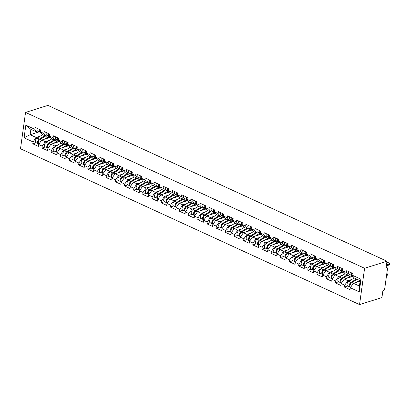 <?xml version="1.0" encoding="UTF-8"?>
<svg xmlns="http://www.w3.org/2000/svg" width="410" height="410" viewBox="0 0 410 410"><rect width="100%" height="100%" fill="white"/><g stroke="black" fill="none" stroke-linecap="round" stroke-linejoin="round"><path stroke-width="0.61" d="M386.133 267.289L387.209 267.781A1.189 0.687 114.7 0 1 387.496 268.617L384.647 289.178A1.189 0.687 114.7 0 1 383.709 290.516L382.878 290.777L381.935 297.568L359.549 304.594L20.5 148.758L25.543 112.432L364.592 268.268L359.549 304.594M360.108 281.188L353.41 283.289L359.432 286.057L359.257 291.864L361.01 279.22L352.046 275.1L352.313 273.214L346.727 270.646L346.465 272.537L348.572 275.351L350.35 274.792M359.257 291.864L350.294 287.743L350.032 289.629L344.451 287.067L347.834 286.001M351.729 279.497L347.823 280.727L344.713 285.175L344.451 287.067M344.713 285.175L341.13 283.53L340.864 285.416L335.283 282.854L338.67 281.788M342.565 275.284L338.66 276.514L335.544 280.963L335.283 282.854M335.544 280.963L331.962 279.318L331.7 281.204L326.119 278.641L329.502 277.575M333.397 271.071L329.491 272.296L326.38 276.75L326.119 278.641M326.38 276.75L322.793 275.105L322.532 276.991L316.95 274.428L320.338 273.362M324.233 266.859L320.323 268.084L317.212 272.537L316.95 274.428M317.212 272.537L313.63 270.887L313.363 272.778L307.782 270.21L311.169 269.15M315.064 262.646L311.159 263.871L308.043 268.324L307.782 270.21M308.043 268.324L304.461 266.674L304.199 268.565L298.618 265.998L302.001 264.937M305.896 258.433L301.991 259.658L298.88 264.112L298.618 265.998M298.88 264.112L295.292 262.462L295.031 264.353L289.45 261.785L292.837 260.724M296.732 254.22L292.827 255.445L289.711 259.899L289.45 261.785M289.711 259.899L286.129 258.249L285.867 260.14L280.281 257.572L283.669 256.511M287.564 250.008L283.659 251.233L280.548 255.686L280.281 257.572M280.548 255.686L276.96 254.036L276.699 255.927L271.118 253.359L274.5 252.299M278.395 245.795L274.49 247.02L271.379 251.468L271.118 253.359M271.379 251.468L267.791 249.823L267.53 251.714L261.949 249.147L265.337 248.086M269.232 241.577L265.326 242.807L262.21 247.256L261.949 249.147M262.21 247.256L258.628 245.61L258.367 247.496L252.78 244.934L256.168 243.868M260.063 237.364L256.158 238.594L253.047 243.043L252.78 244.934M253.047 243.043L249.459 241.398L249.198 243.284L243.617 240.721L247.004 239.655M250.894 233.152L246.989 234.382L243.878 238.83L243.617 240.721M243.878 238.83L240.296 237.185L240.029 239.071L234.448 236.508L237.836 235.442M241.731 228.939L237.826 230.164L234.71 234.617L234.448 236.508M234.71 234.617L231.127 232.972L230.866 234.858L225.285 232.296L228.667 231.23M232.562 224.726L228.657 225.951L225.546 230.405L225.285 232.296M225.546 230.405L221.959 228.754L221.697 230.645L216.116 228.078L219.504 227.017M223.399 220.513L219.488 221.738L216.377 226.192L216.116 228.078M216.377 226.192L212.795 224.542L212.534 226.433L206.947 223.865L210.335 222.804M214.23 216.301L210.325 217.525L207.209 221.979L206.947 223.865M207.209 221.979L203.626 220.329L203.365 222.22L197.784 219.652L201.166 218.591M205.061 212.088L201.156 213.313L198.045 217.766L197.784 219.652M198.045 217.766L194.458 216.116L194.196 218.007L188.615 215.44L192.003 214.379M195.898 207.875L191.993 209.1L188.877 213.554L188.615 215.44M188.877 213.554L185.294 211.903L185.033 213.794L179.447 211.227L182.834 210.166M186.729 203.662L182.824 204.887L179.713 209.336L179.447 211.227M179.713 209.336L176.126 207.691L175.864 209.582L170.283 207.014L173.671 205.953M177.561 199.445L173.655 200.674L170.545 205.123L170.283 207.014M170.545 205.123L166.962 203.478L166.696 205.364L161.115 202.801L164.502 201.735M168.397 195.232L164.492 196.462L161.376 200.91L161.115 202.801M161.376 200.91L157.794 199.265L157.532 201.151L151.951 198.589L155.334 197.523M159.229 191.019L155.323 192.249L152.212 196.697L151.951 198.589M152.212 196.697L148.625 195.052L148.364 196.938L142.782 194.376L146.17 193.31M150.065 186.806L146.155 188.031L143.044 192.485L142.782 194.376M143.044 192.485L139.462 190.84L139.2 192.726L133.614 190.163L137.001 189.097M140.897 182.593L136.991 183.818L133.875 188.272L133.614 190.163M133.875 188.272L130.293 186.627L130.031 188.513L124.45 185.945L127.833 184.884M131.728 178.381L127.823 179.606L124.712 184.059L124.45 185.945M124.712 184.059L121.124 182.409L120.863 184.3L115.282 181.732L118.669 180.672M122.564 174.168L118.659 175.393L115.543 179.846L115.282 181.732M115.543 179.846L111.961 178.196L111.699 180.087L106.113 177.52L109.501 176.459M113.396 169.955L109.49 171.18L106.38 175.634L106.113 177.52M106.38 175.634L102.792 173.983L102.531 175.875L96.95 173.307L100.332 172.246M104.227 165.742L100.322 166.967L97.211 171.421L96.95 173.307M97.211 171.421L93.629 169.771L93.362 171.662L87.781 169.094L91.169 168.033M95.064 161.53L91.158 162.755L88.042 167.203L87.781 169.094M88.042 167.203L84.46 165.558L84.199 167.449L78.617 164.881L82 163.821M85.895 157.312L81.99 158.542L78.879 162.99L78.617 164.881M78.879 162.99L75.291 161.345L75.03 163.236L69.449 160.669L72.837 159.603M76.731 153.099L72.821 154.329L69.71 158.778L69.449 160.669M69.71 158.778L66.128 157.132L65.861 159.018L60.28 156.456L63.668 155.39M67.563 148.886L63.658 150.116L60.542 154.565L60.28 156.456M60.542 154.565L56.959 152.92L56.698 154.806L51.117 152.243L54.499 151.177M58.394 144.674L54.489 145.898L51.378 150.352L51.117 152.243M51.378 150.352L47.791 148.707L47.529 150.593L41.948 148.03L45.336 146.964M49.231 140.461L45.325 141.686L42.209 146.139L41.948 148.03M42.209 146.139L38.627 144.494L38.366 146.38L32.779 143.813L36.167 142.752M40.062 136.248L36.157 137.473L33.046 141.927L32.779 143.813M33.046 141.927L24.082 137.806L25.835 125.163L34.799 129.283L36.9 132.097L38.678 131.538M346.465 272.537L342.883 270.887L343.144 268.996L337.563 266.433L337.302 268.319L333.714 266.674L333.976 264.783L328.395 262.221L328.133 264.107L324.551 262.462L324.812 260.57L319.226 258.008L318.965 259.894L315.382 258.249L315.644 256.358L310.062 253.795L309.801 255.681L306.214 254.036L306.475 252.145L300.894 249.577L300.632 251.468L297.05 249.823L297.311 247.932L291.73 245.364L291.464 247.256L287.882 245.605L288.143 243.719L282.562 241.152L282.3 243.043L278.713 241.393L278.979 239.507L273.393 236.939L273.132 238.83L269.549 237.18L269.811 235.294L264.23 232.726L263.968 234.617L260.381 232.967L260.642 231.081L255.061 228.513L254.8 230.405L251.217 228.754L251.479 226.863L245.892 224.301L245.631 226.187L242.049 224.542L242.31 222.65L236.729 220.088L236.467 221.974L232.88 220.329L233.141 218.438L227.56 215.875L227.299 217.761L223.716 216.116L223.978 214.225L218.397 211.662L218.13 213.548L214.548 211.903L214.809 210.012L209.228 207.445L208.967 209.336L205.379 207.691L205.646 205.799L200.059 203.232L199.798 205.123L196.216 203.473L196.477 201.587L190.896 199.019L190.635 200.91L187.047 199.26L187.308 197.374L181.727 194.806L181.466 196.697L177.878 195.047L178.145 193.161L172.559 190.594L172.297 192.485L168.715 190.834L168.976 188.948L163.395 186.381L163.134 188.272L159.546 186.622L159.808 184.731L154.227 182.168L153.965 184.054L150.383 182.409L150.644 180.518L145.063 177.955L144.797 179.841L141.214 178.196L141.476 176.305L135.894 173.743L135.633 175.629L132.046 173.983L132.307 172.092L126.726 169.53L126.464 171.416L122.882 169.771L123.143 167.88L117.562 165.312L117.296 167.203L113.713 165.558L113.975 163.667L108.394 161.099L108.132 162.99L104.545 161.34L104.811 159.454L99.225 156.886L98.964 158.778L95.381 157.127L95.643 155.241L90.062 152.674L89.8 154.565L86.213 152.915L86.474 151.029L80.893 148.461L80.632 150.352L77.049 148.702L77.311 146.816L71.724 144.248L71.463 146.139L67.881 144.489L68.142 142.598L62.561 140.035L62.299 141.922L58.712 140.276L58.973 138.385L53.392 135.823L53.131 137.709L49.548 136.064L49.81 134.172L44.229 131.61L43.962 133.496L40.38 131.851L40.641 129.96L35.06 127.397L34.799 129.283M352.974 276.335L344.241 279.077L347.823 280.727M348.572 275.351L344.984 273.701L342.883 270.887M344.241 279.077L341.13 283.53M343.805 272.122L335.072 274.864L338.66 276.514M337.302 268.319L339.403 271.133L341.181 270.579M339.403 271.133L335.821 269.488L333.714 266.674M335.072 274.864L331.962 279.318M334.642 267.909L325.909 270.651L329.491 272.296M328.133 264.107L330.24 266.92L332.013 266.367M330.24 266.92L326.652 265.275L324.551 262.462M325.909 270.651L322.793 275.105M325.473 263.697L316.74 266.438L320.323 268.084M318.965 259.894L321.071 262.707L322.849 262.149M321.071 262.707L317.489 261.062L315.382 258.249M316.74 266.438L313.63 270.887M316.305 259.484L307.572 262.226L311.159 263.871M309.801 255.681L311.902 258.495L313.681 257.936M311.902 258.495L308.32 256.85L306.214 254.036M307.572 262.226L304.461 266.674M307.141 255.271L298.408 258.013L301.991 259.658M300.632 251.468L302.739 254.282L304.512 253.723M302.739 254.282L299.151 252.637L297.05 249.823M298.408 258.013L295.292 262.462M297.973 251.058L289.24 253.8L292.827 255.445M291.464 247.256L293.57 250.069L295.349 249.511M293.57 250.069L289.988 248.419L287.882 245.605M289.24 253.8L286.129 258.249M288.804 246.846L280.071 249.582L283.659 251.233M282.3 243.043L284.402 245.856L286.18 245.298M284.402 245.856L280.819 244.206L278.713 241.393M280.071 249.582L276.96 254.036M279.64 242.628L270.907 245.37L274.49 247.02M273.132 238.83L275.238 241.644L277.011 241.085M275.238 241.644L271.651 239.993L269.549 237.18M270.907 245.37L267.791 249.823M270.472 238.415L261.739 241.157L265.326 242.807M263.968 234.617L266.069 237.431L267.848 236.872M266.069 237.431L262.487 235.781L260.381 232.967M261.739 241.157L258.628 245.61M261.303 234.202L252.575 236.944L256.158 238.594M254.8 230.405L256.906 233.218L258.679 232.66M256.906 233.218L253.318 231.568L251.217 228.754M252.575 236.944L249.459 241.398M252.14 229.989L243.407 232.731L246.989 234.382M245.631 226.187L247.737 229L249.516 228.447M247.737 229L244.155 227.355L242.049 224.542M243.407 232.731L240.296 237.185M242.971 225.777L234.238 228.519L237.826 230.164M236.467 221.974L238.569 224.788L240.347 224.234M238.569 224.788L234.986 223.142L232.88 220.329M234.238 228.519L231.127 232.972M233.808 221.564L225.075 224.306L228.657 225.951M227.299 217.761L229.405 220.575L231.178 220.016M229.405 220.575L225.818 218.93L223.716 216.116M225.075 224.306L221.959 228.754M224.639 217.351L215.906 220.093L219.488 221.738M218.13 213.548L220.237 216.362L222.015 215.803M220.237 216.362L216.654 214.717L214.548 211.903M215.906 220.093L212.795 224.542M215.47 213.138L206.737 215.88L210.325 217.525M208.967 209.336L211.068 212.149L212.846 211.591M211.068 212.149L207.486 210.504L205.379 207.691M206.737 215.88L203.626 220.329M206.307 208.926L197.574 211.668L201.156 213.313M199.798 205.123L201.904 207.937L203.678 207.378M201.904 207.937L198.317 206.291L196.216 203.473M197.574 211.668L194.458 216.116M197.138 204.713L188.405 207.45L191.993 209.1M190.635 200.91L192.736 203.724L194.514 203.165M192.736 203.724L189.153 202.074L187.047 199.26M188.405 207.45L185.294 211.903M187.97 200.495L179.242 203.237L182.824 204.887M181.466 196.697L183.572 199.511L185.346 198.952M183.572 199.511L179.985 197.861L177.878 195.047M179.242 203.237L176.126 207.691M178.806 196.282L170.073 199.024L173.655 200.674M172.297 192.485L174.404 195.298L176.182 194.74M174.404 195.298L170.816 193.648L168.715 190.834M170.073 199.024L166.962 203.478M169.637 192.07L160.904 194.811L164.492 196.462M163.134 188.272L165.235 191.086L167.013 190.527M165.235 191.086L161.653 189.435L159.546 186.622M160.904 194.811L157.794 199.265M160.474 187.857L151.741 190.599L155.323 192.249M153.965 184.054L156.072 186.868L157.845 186.314M156.072 186.868L152.484 185.223L150.383 182.409M151.741 190.599L148.625 195.052M151.305 183.644L142.572 186.386L146.155 188.031M144.797 179.841L146.903 182.655L148.681 182.101M146.903 182.655L143.321 181.01L141.214 178.196M142.572 186.386L139.462 190.84M142.137 179.431L133.404 182.173L136.991 183.818M135.633 175.629L137.734 178.442L139.513 177.884M137.734 178.442L134.152 176.797L132.046 173.983M133.404 182.173L130.293 186.627M132.973 175.219L124.24 177.96L127.823 179.606M126.464 171.416L128.571 174.229L130.344 173.671M128.571 174.229L124.983 172.584L122.882 169.771M124.24 177.96L121.124 182.409M123.805 171.006L115.072 173.748L118.659 175.393M117.296 167.203L119.402 170.017L121.181 169.458M119.402 170.017L115.82 168.372L113.713 165.558M115.072 173.748L111.961 178.196M114.636 166.793L105.908 169.535L109.49 171.18M108.132 162.99L110.234 165.804L112.012 165.245M110.234 165.804L106.651 164.159L104.545 161.34M105.908 169.535L102.792 173.983M105.472 162.58L96.739 165.317L100.322 166.967M98.964 158.778L101.07 161.591L102.849 161.033M101.07 161.591L97.483 159.941L95.381 157.127M96.739 165.317L93.629 169.771M96.304 158.362L87.571 161.104L91.158 162.755M89.8 154.565L91.901 157.378L93.68 156.82M91.901 157.378L88.319 155.728L86.213 152.915M87.571 161.104L84.46 165.558M87.14 154.15L78.407 156.892L81.99 158.542M80.632 150.352L82.738 153.166L84.511 152.607M82.738 153.166L79.15 151.515L77.049 148.702M78.407 156.892L75.291 161.345M77.972 149.937L69.239 152.679L72.821 154.329M71.463 146.139L73.569 148.953L75.348 148.394M73.569 148.953L69.987 147.303L67.881 144.489M69.239 152.679L66.128 157.132M68.803 145.724L60.07 148.466L63.658 150.116M62.299 141.922L64.401 144.735L66.179 144.182M64.401 144.735L60.818 143.09L58.712 140.276M60.07 148.466L56.959 152.92M59.64 141.511L50.907 144.253L54.489 145.898M53.131 137.709L55.237 140.522L57.01 139.969M55.237 140.522L51.65 138.877L49.548 136.064M50.907 144.253L47.791 148.707M50.471 137.299L41.738 140.041L45.325 141.686M43.962 133.496L46.069 136.31L47.847 135.751M46.069 136.31L42.486 134.664L40.38 131.851M41.738 140.041L38.627 144.494M39.304 131.825L30.135 134.705L36.157 137.473M36.9 132.097L30.878 129.329L30.135 134.705L24.082 137.806M25.835 125.163L30.878 129.329M25.543 112.432L47.924 105.406L386.973 261.242L364.592 268.268M359.432 286.057L360.175 280.681L354.153 277.913L352.046 275.1M353.41 283.289L350.294 287.743M361.01 279.22L360.175 280.681M386.973 261.242L386.03 268.032L386.866 267.771L386.117 267.428M387.209 267.781A1.189 0.687 114.7 0 0 386.866 267.771M39.468 129.422A2.614 1.512 114.7 0 0 39.883 132.092A2.614 1.512 114.7 0 0 40.262 132.174L40.272 132.174M37.202 128.381A2.614 1.512 114.7 0 0 37.623 131.051L39.883 132.092M39.949 130.652A1.584 0.917 -65.3 0 1 40.016 129.673M40.17 129.744A2.614 1.512 114.7 0 0 40.59 132.42L40.918 132.568M50.133 136.843A2.931 1.691 114.7 0 0 49.718 136.909A2.931 1.691 114.7 0 0 49.277 137.114L47.381 138.267M38.95 144.028A2.614 1.512 -65.3 0 1 38.407 141.875A2.614 1.512 -65.3 0 1 40.006 139.451L45.556 136.074M44.362 139.215L49.108 136.33M49.579 136.96L50.374 137.329M38.658 143.802A2.614 1.512 -65.3 0 1 38.268 143.72A2.614 1.512 -65.3 0 1 37.694 141.573A2.614 1.512 -65.3 0 1 39.298 139.128L44.849 135.751M38.268 143.72L36.008 142.68A2.614 1.512 -65.3 0 1 35.434 140.533A2.614 1.512 -65.3 0 1 37.038 138.088L42.589 134.711M39.411 139.948L39.324 140A1.584 0.917 114.7 0 0 38.335 142.275M48.631 133.634A2.614 1.512 114.7 0 0 49.051 136.304A2.614 1.512 114.7 0 0 49.431 136.386L49.441 136.386M46.371 132.594A2.614 1.512 114.7 0 0 46.786 135.269L49.051 136.304M49.118 134.864A1.584 0.917 -65.3 0 1 49.179 133.885M49.338 133.957A2.614 1.512 114.7 0 0 49.753 136.632L50.087 136.781M57.8 137.847A2.614 1.512 114.7 0 0 58.215 140.517A2.614 1.512 114.7 0 0 58.594 140.604L58.604 140.604M55.534 136.807A2.614 1.512 114.7 0 0 55.955 139.482L58.215 140.517M58.281 139.077A1.584 0.917 -65.3 0 1 58.348 138.098M58.502 138.17A2.614 1.512 114.7 0 0 58.922 140.845L59.25 140.994M66.963 142.06A2.614 1.512 114.7 0 0 67.383 144.735A2.614 1.512 114.7 0 0 67.763 144.817L67.773 144.817M64.703 141.019A2.614 1.512 114.7 0 0 65.118 143.695L67.383 144.735M67.45 143.29A1.584 0.917 -65.3 0 1 67.517 142.311M67.67 142.383A2.614 1.512 114.7 0 0 68.086 145.058L68.419 145.207M76.132 146.273A2.614 1.512 114.7 0 0 76.547 148.948A2.614 1.512 114.7 0 0 76.931 149.03L76.936 149.03M73.872 145.232A2.614 1.512 114.7 0 0 74.287 147.907L76.547 148.948M76.614 147.503A1.584 0.917 -65.3 0 1 76.68 146.524M76.839 146.595A2.614 1.512 114.7 0 0 77.254 149.271L77.587 149.424M85.3 150.485A2.614 1.512 114.7 0 0 85.716 153.161A2.614 1.512 114.7 0 0 86.095 153.243L86.105 153.243M83.035 149.445A2.614 1.512 114.7 0 0 83.456 152.12L85.716 153.161M85.782 151.72A1.584 0.917 -65.3 0 1 85.849 150.736M86.003 150.808A2.614 1.512 114.7 0 0 86.423 153.483L86.751 153.637M59.296 141.055A2.931 1.691 114.7 0 0 58.886 141.127A2.931 1.691 114.7 0 0 58.445 141.332L56.549 142.48M48.113 148.241A2.614 1.512 -65.3 0 1 47.575 146.088A2.614 1.512 -65.3 0 1 49.169 143.664L54.725 140.287M53.531 143.428L58.276 140.543M58.743 141.178L59.542 141.542M47.826 148.015A2.614 1.512 -65.3 0 1 47.437 147.933A2.614 1.512 -65.3 0 1 46.863 145.786A2.614 1.512 -65.3 0 1 48.467 143.341L54.017 139.964M47.437 147.933L45.172 146.893A2.614 1.512 -65.3 0 1 44.598 144.745A2.614 1.512 -65.3 0 1 46.202 142.301L51.757 138.923M48.575 144.161L48.488 144.212A1.584 0.917 114.7 0 0 47.504 146.488M68.465 145.273A2.931 1.691 114.7 0 0 68.055 145.34A2.931 1.691 114.7 0 0 67.609 145.545L65.718 146.693M57.282 152.458A2.614 1.512 -65.3 0 1 56.739 150.301A2.614 1.512 -65.3 0 1 58.338 147.877L63.888 144.504M62.699 147.641L67.44 144.756M67.911 145.391L68.706 145.755M56.99 152.228A2.614 1.512 -65.3 0 1 56.6 152.146A2.614 1.512 -65.3 0 1 56.032 149.998A2.614 1.512 -65.3 0 1 57.631 147.554L63.186 144.176M56.6 152.146L54.34 151.105A2.614 1.512 -65.3 0 1 53.766 148.963A2.614 1.512 -65.3 0 1 55.37 146.513L60.921 143.136M57.743 148.374L57.656 148.425A1.584 0.917 114.7 0 0 56.667 150.706M77.633 149.486A2.931 1.691 114.7 0 0 77.218 149.553A2.931 1.691 114.7 0 0 76.778 149.758L74.881 150.906M66.451 156.671A2.614 1.512 -65.3 0 1 65.907 154.514A2.614 1.512 -65.3 0 1 67.501 152.089L73.057 148.717M71.863 151.854L76.608 148.968M77.08 149.604L77.874 149.968M66.159 156.441A2.614 1.512 -65.3 0 1 65.769 156.359A2.614 1.512 -65.3 0 1 65.195 154.216A2.614 1.512 -65.3 0 1 66.799 151.767L72.35 148.389M65.769 156.359L63.509 155.318A2.614 1.512 -65.3 0 1 62.935 153.176A2.614 1.512 -65.3 0 1 64.534 150.726L70.089 147.349M66.912 152.587L66.825 152.638A1.584 0.917 114.7 0 0 65.836 154.918M86.797 153.699A2.931 1.691 114.7 0 0 86.387 153.765A2.931 1.691 114.7 0 0 85.941 153.97L84.05 155.123M75.614 160.884A2.614 1.512 -65.3 0 1 75.071 158.726A2.614 1.512 -65.3 0 1 76.67 156.307L82.225 152.93M81.031 156.066L85.777 153.186M86.243 153.817L87.043 154.18M75.327 160.653A2.614 1.512 -65.3 0 1 74.938 160.571A2.614 1.512 -65.3 0 1 74.364 158.429A2.614 1.512 -65.3 0 1 75.968 155.979L81.518 152.602M74.938 160.571L72.672 159.531A2.614 1.512 -65.3 0 1 72.099 157.389A2.614 1.512 -65.3 0 1 73.703 154.939L79.258 151.567M76.075 156.799L75.988 156.856A1.584 0.917 114.7 0 0 75.004 159.131M95.966 157.911A2.931 1.691 114.7 0 0 95.556 157.978A2.931 1.691 114.7 0 0 95.11 158.183L93.213 159.336M84.783 165.097A2.614 1.512 -65.3 0 1 84.24 162.939A2.614 1.512 -65.3 0 1 85.839 160.52L91.389 157.143M90.2 160.284L94.941 157.399M95.412 158.029L96.206 158.393M84.491 164.866A2.614 1.512 -65.3 0 1 84.101 164.784A2.614 1.512 -65.3 0 1 83.527 162.642A2.614 1.512 -65.3 0 1 85.131 160.192L90.687 156.82M84.101 164.784L81.841 163.744A2.614 1.512 -65.3 0 1 81.267 161.601A2.614 1.512 -65.3 0 1 82.871 159.152L88.422 155.779M85.244 161.012L85.157 161.068A1.584 0.917 114.7 0 0 84.168 163.344M94.464 154.698A2.614 1.512 114.7 0 0 94.884 157.373A2.614 1.512 114.7 0 0 95.263 157.455L95.274 157.455M92.204 153.658A2.614 1.512 114.7 0 0 92.619 156.333L94.884 157.373M94.951 155.933A1.584 0.917 -65.3 0 1 95.012 154.949M95.171 155.021A2.614 1.512 114.7 0 0 95.586 157.696L95.919 157.85M105.129 162.124A2.931 1.691 114.7 0 0 104.719 162.191A2.931 1.691 114.7 0 0 104.278 162.396L102.382 163.549M93.951 169.309A2.614 1.512 -65.3 0 1 93.408 167.157A2.614 1.512 -65.3 0 1 95.002 164.733L100.558 161.355M99.363 164.497L104.109 161.612M104.581 162.242L105.375 162.606M93.659 169.079A2.614 1.512 -65.3 0 1 93.27 168.997A2.614 1.512 -65.3 0 1 92.696 166.855A2.614 1.512 -65.3 0 1 94.3 164.405L99.85 161.033M93.27 168.997L91.01 167.957A2.614 1.512 -65.3 0 1 90.436 165.814A2.614 1.512 -65.3 0 1 92.035 163.37L97.59 159.992M94.413 165.225L94.326 165.281A1.584 0.917 114.7 0 0 93.337 167.557M103.633 158.911A2.614 1.512 114.7 0 0 104.048 161.586A2.614 1.512 114.7 0 0 104.432 161.668L104.437 161.668M101.367 157.87A2.614 1.512 114.7 0 0 101.788 160.546L104.048 161.586M104.114 160.146A1.584 0.917 -65.3 0 1 104.181 159.167M104.34 159.239A2.614 1.512 114.7 0 0 104.755 161.909L105.083 162.063M114.298 166.337A2.931 1.691 114.7 0 0 113.888 166.404A2.931 1.691 114.7 0 0 113.442 166.609L111.551 167.762M103.115 173.522A2.614 1.512 -65.3 0 1 102.572 171.37A2.614 1.512 -65.3 0 1 104.171 168.946L109.721 165.568M108.532 168.71L113.278 165.825M113.744 166.455L114.544 166.824M102.828 173.292A2.614 1.512 -65.3 0 1 102.438 173.21A2.614 1.512 -65.3 0 1 101.864 171.067A2.614 1.512 -65.3 0 1 103.463 168.623L109.019 165.245M102.438 173.21L100.173 172.169A2.614 1.512 -65.3 0 1 99.599 170.027A2.614 1.512 -65.3 0 1 101.203 167.582L106.754 164.205M103.576 169.438L103.489 169.494A1.584 0.917 114.7 0 0 102.505 171.769M112.801 163.124A2.614 1.512 114.7 0 0 113.216 165.799A2.614 1.512 114.7 0 0 113.596 165.881L113.606 165.881M110.536 162.088A2.614 1.512 114.7 0 0 110.956 164.758L113.216 165.799M113.283 164.359A1.584 0.917 -65.3 0 1 113.35 163.38M113.503 163.452A2.614 1.512 114.7 0 0 113.924 166.122L114.252 166.275M123.466 170.55A2.931 1.691 114.7 0 0 123.051 170.616A2.931 1.691 114.7 0 0 122.61 170.821L120.714 171.974M112.284 177.735A2.614 1.512 -65.3 0 1 111.74 175.583A2.614 1.512 -65.3 0 1 113.339 173.158L118.89 169.781M117.701 172.923L122.441 170.037M122.913 170.668L123.707 171.037M111.992 177.504A2.614 1.512 -65.3 0 1 111.602 177.422A2.614 1.512 -65.3 0 1 111.028 175.28A2.614 1.512 -65.3 0 1 112.632 172.835L118.188 169.458M111.602 177.422L109.342 176.382A2.614 1.512 -65.3 0 1 108.768 174.24A2.614 1.512 -65.3 0 1 110.372 171.795L115.922 168.418M112.745 173.655L112.658 173.707A1.584 0.917 114.7 0 0 111.669 175.982M121.965 167.341A2.614 1.512 114.7 0 0 122.385 170.012A2.614 1.512 114.7 0 0 122.764 170.094L122.774 170.094M119.705 166.301A2.614 1.512 114.7 0 0 120.12 168.971L122.385 170.012M122.452 168.571A1.584 0.917 -65.3 0 1 122.513 167.593M122.672 167.664A2.614 1.512 114.7 0 0 123.087 170.334L123.42 170.488M132.63 174.762A2.931 1.691 114.7 0 0 132.22 174.829A2.931 1.691 114.7 0 0 131.779 175.034L129.883 176.187M121.447 181.948A2.614 1.512 -65.3 0 1 120.909 179.795A2.614 1.512 -65.3 0 1 122.503 177.371L128.058 173.994M126.864 177.135L131.61 174.25M132.076 174.88L132.876 175.249M121.16 181.722A2.614 1.512 -65.3 0 1 120.771 181.635A2.614 1.512 -65.3 0 1 120.197 179.493A2.614 1.512 -65.3 0 1 121.801 177.048L127.351 173.671M120.771 181.635L118.505 180.6A2.614 1.512 -65.3 0 1 117.936 178.452A2.614 1.512 -65.3 0 1 119.535 176.008L125.091 172.63M121.913 177.868L121.821 177.919A1.584 0.917 114.7 0 0 120.837 180.195M131.133 171.554A2.614 1.512 114.7 0 0 131.548 174.224A2.614 1.512 114.7 0 0 131.933 174.306L131.938 174.306M128.868 170.514A2.614 1.512 114.7 0 0 129.288 173.184L131.548 174.224M131.615 172.784A1.584 0.917 -65.3 0 1 131.682 171.805M131.835 171.877A2.614 1.512 114.7 0 0 132.256 174.552L132.584 174.701M141.798 178.975A2.931 1.691 114.7 0 0 141.388 179.042A2.931 1.691 114.7 0 0 140.943 179.247L139.051 180.4M130.616 186.16A2.614 1.512 -65.3 0 1 130.072 184.008A2.614 1.512 -65.3 0 1 131.672 181.584L137.222 178.207M136.033 181.348L140.773 178.463M141.245 179.093L142.039 179.462M130.324 185.935A2.614 1.512 -65.3 0 1 129.939 185.853A2.614 1.512 -65.3 0 1 129.365 183.706A2.614 1.512 -65.3 0 1 130.964 181.261L136.52 177.884M129.939 185.853L127.674 184.813A2.614 1.512 -65.3 0 1 127.1 182.665A2.614 1.512 -65.3 0 1 128.704 180.221L134.254 176.843M131.077 182.081L130.99 182.132A1.584 0.917 114.7 0 0 130.001 184.408M140.297 175.767A2.614 1.512 114.7 0 0 140.717 178.437A2.614 1.512 114.7 0 0 141.096 178.519L141.107 178.519M138.037 174.727A2.614 1.512 114.7 0 0 138.452 177.397L140.717 178.437M140.784 176.997A1.584 0.917 -65.3 0 1 140.85 176.018M141.004 176.09A2.614 1.512 114.7 0 0 141.419 178.765L141.752 178.914M150.967 183.188A2.931 1.691 114.7 0 0 150.552 183.26A2.931 1.691 114.7 0 0 150.111 183.465L148.215 184.613M139.784 190.373A2.614 1.512 -65.3 0 1 139.241 188.221A2.614 1.512 -65.3 0 1 140.84 185.797L146.39 182.419M145.196 185.561L149.942 182.675M150.414 183.311L151.208 183.675M139.492 190.148A2.614 1.512 -65.3 0 1 139.103 190.066A2.614 1.512 -65.3 0 1 138.529 187.918A2.614 1.512 -65.3 0 1 140.133 185.474L145.683 182.096M139.103 190.066L136.843 189.025A2.614 1.512 -65.3 0 1 136.269 186.878A2.614 1.512 -65.3 0 1 137.873 184.433L143.423 181.056M140.246 186.294L140.159 186.345A1.584 0.917 114.7 0 0 139.169 188.62M149.465 179.98A2.614 1.512 114.7 0 0 149.886 182.65A2.614 1.512 114.7 0 0 150.265 182.737L150.27 182.737M147.205 178.939A2.614 1.512 114.7 0 0 147.62 181.615L149.886 182.65M149.947 181.21A1.584 0.917 -65.3 0 1 150.014 180.231M150.173 180.303A2.614 1.512 114.7 0 0 150.588 182.978L150.921 183.126M160.131 187.406A2.931 1.691 114.7 0 0 159.721 187.472A2.931 1.691 114.7 0 0 159.275 187.677L157.384 188.825M148.948 194.591A2.614 1.512 -65.3 0 1 148.405 192.433A2.614 1.512 -65.3 0 1 150.004 190.009L155.559 186.637M154.365 189.774L159.111 186.888M159.577 187.524L160.377 187.888M148.661 194.361A2.614 1.512 -65.3 0 1 148.271 194.278A2.614 1.512 -65.3 0 1 147.697 192.131A2.614 1.512 -65.3 0 1 149.301 189.686L154.852 186.309M148.271 194.278L146.006 193.238A2.614 1.512 -65.3 0 1 145.432 191.096A2.614 1.512 -65.3 0 1 147.036 188.646L152.592 185.269M149.409 190.506L149.322 190.558A1.584 0.917 114.7 0 0 148.338 192.838M158.634 184.192A2.614 1.512 114.7 0 0 159.049 186.868A2.614 1.512 114.7 0 0 159.428 186.95L159.439 186.95M156.369 183.152A2.614 1.512 114.7 0 0 156.789 185.827L159.049 186.868M159.116 185.422A1.584 0.917 -65.3 0 1 159.183 184.444M159.336 184.515A2.614 1.512 114.7 0 0 159.756 187.191L160.084 187.339M169.299 191.619A2.931 1.691 114.7 0 0 168.889 191.685A2.931 1.691 114.7 0 0 168.443 191.89L166.552 193.038M158.116 198.804A2.614 1.512 -65.3 0 1 157.573 196.646A2.614 1.512 -65.3 0 1 159.172 194.222L164.723 190.85M163.534 193.986L168.274 191.101M168.746 191.736L169.54 192.1M157.824 198.573A2.614 1.512 -65.3 0 1 157.435 198.491A2.614 1.512 -65.3 0 1 156.861 196.349A2.614 1.512 -65.3 0 1 158.465 193.899L164.02 190.522M157.435 198.491L155.175 197.451A2.614 1.512 -65.3 0 1 154.601 195.309A2.614 1.512 -65.3 0 1 156.205 192.859L161.755 189.482M158.578 194.719L158.491 194.77A1.584 0.917 114.7 0 0 157.501 197.051M167.798 188.405A2.614 1.512 114.7 0 0 168.218 191.08A2.614 1.512 114.7 0 0 168.597 191.162L168.607 191.162M165.537 187.365A2.614 1.512 114.7 0 0 165.953 190.04L168.218 191.08M168.284 189.635A1.584 0.917 -65.3 0 1 168.346 188.656M168.505 188.728A2.614 1.512 114.7 0 0 168.92 191.403L169.253 191.557M178.468 195.831A2.931 1.691 114.7 0 0 178.053 195.898A2.931 1.691 114.7 0 0 177.612 196.103L175.716 197.256M167.285 203.017A2.614 1.512 -65.3 0 1 166.742 200.859A2.614 1.512 -65.3 0 1 168.336 198.44L173.891 195.063M172.697 198.199L177.443 195.319M177.914 195.949L178.709 196.313M166.993 202.786A2.614 1.512 -65.3 0 1 166.603 202.704A2.614 1.512 -65.3 0 1 166.029 200.562A2.614 1.512 -65.3 0 1 167.634 198.112L173.184 194.735M166.603 202.704L164.343 201.664A2.614 1.512 -65.3 0 1 163.769 199.521A2.614 1.512 -65.3 0 1 165.368 197.072L170.924 193.699M167.746 198.932L167.659 198.988A1.584 0.917 114.7 0 0 166.67 201.264M176.966 192.618A2.614 1.512 114.7 0 0 177.381 195.293A2.614 1.512 114.7 0 0 177.766 195.375L177.771 195.375M174.706 191.578A2.614 1.512 114.7 0 0 175.121 194.253L177.381 195.293M177.448 193.853A1.584 0.917 -65.3 0 1 177.515 192.869M177.673 192.941A2.614 1.512 114.7 0 0 178.089 195.616L178.417 195.77M187.631 200.044A2.931 1.691 114.7 0 0 187.221 200.111A2.931 1.691 114.7 0 0 186.775 200.316L184.884 201.469M176.449 207.229A2.614 1.512 -65.3 0 1 175.905 205.072A2.614 1.512 -65.3 0 1 177.504 202.653L183.06 199.275M181.866 202.417L186.611 199.532M187.078 200.162L187.877 200.526M176.162 206.999A2.614 1.512 -65.3 0 1 175.772 206.917A2.614 1.512 -65.3 0 1 175.198 204.774A2.614 1.512 -65.3 0 1 176.797 202.325L182.353 198.952M175.772 206.917L173.507 205.876A2.614 1.512 -65.3 0 1 172.933 203.734A2.614 1.512 -65.3 0 1 174.537 201.284L180.092 197.912M176.91 203.145L176.823 203.201A1.584 0.917 114.7 0 0 175.839 205.477M186.135 196.831A2.614 1.512 114.7 0 0 186.55 199.506A2.614 1.512 114.7 0 0 186.929 199.588L186.939 199.588M183.87 195.79A2.614 1.512 114.7 0 0 184.29 198.466L186.55 199.506M186.617 198.066A1.584 0.917 -65.3 0 1 186.683 197.082M186.837 197.154A2.614 1.512 114.7 0 0 187.257 199.829L187.585 199.983M196.8 204.257A2.931 1.691 114.7 0 0 196.385 204.323A2.931 1.691 114.7 0 0 195.944 204.528L194.048 205.682M185.617 211.442A2.614 1.512 -65.3 0 1 185.074 209.29A2.614 1.512 -65.3 0 1 186.673 206.865L192.223 203.488M191.034 206.63L195.775 203.744M196.246 204.375L197.041 204.739M185.325 211.211A2.614 1.512 -65.3 0 1 184.936 211.129A2.614 1.512 -65.3 0 1 184.362 208.987A2.614 1.512 -65.3 0 1 185.966 206.537L191.521 203.165M184.936 211.129L182.675 210.089A2.614 1.512 -65.3 0 1 182.101 207.947A2.614 1.512 -65.3 0 1 183.706 205.502L189.256 202.125M186.078 207.357L185.991 207.414A1.584 0.917 114.7 0 0 185.002 209.689M195.298 201.043A2.614 1.512 114.7 0 0 195.719 203.719A2.614 1.512 114.7 0 0 196.098 203.801L196.108 203.801M193.038 200.003A2.614 1.512 114.7 0 0 193.453 202.678L195.719 203.719M195.785 202.279A1.584 0.917 -65.3 0 1 195.847 201.3M196.006 201.371A2.614 1.512 114.7 0 0 196.421 204.042L196.754 204.195M205.963 208.47A2.931 1.691 114.7 0 0 205.553 208.536A2.931 1.691 114.7 0 0 205.113 208.741L203.216 209.894M194.781 215.655A2.614 1.512 -65.3 0 1 194.243 213.502A2.614 1.512 -65.3 0 1 195.836 211.078L201.392 207.701M200.198 210.842L204.944 207.957M205.415 208.587L206.209 208.957M194.494 215.424A2.614 1.512 -65.3 0 1 194.104 215.342A2.614 1.512 -65.3 0 1 193.53 213.2A2.614 1.512 -65.3 0 1 195.134 210.755L200.685 207.378M194.104 215.342L191.839 214.302A2.614 1.512 -65.3 0 1 191.27 212.16A2.614 1.512 -65.3 0 1 192.869 209.715L198.425 206.338M195.247 211.57L195.16 211.627A1.584 0.917 114.7 0 0 194.171 213.902M204.467 205.256A2.614 1.512 114.7 0 0 204.882 207.931A2.614 1.512 114.7 0 0 205.266 208.013L205.272 208.013M202.202 204.221A2.614 1.512 114.7 0 0 202.622 206.891L204.882 207.931M204.949 206.491A1.584 0.917 -65.3 0 1 205.015 205.512M205.169 205.584A2.614 1.512 114.7 0 0 205.589 208.254L205.917 208.408M215.132 212.682A2.931 1.691 114.7 0 0 214.722 212.749A2.931 1.691 114.7 0 0 214.276 212.954L212.385 214.107M203.949 219.868A2.614 1.512 -65.3 0 1 203.406 217.715A2.614 1.512 -65.3 0 1 205.005 215.291L210.555 211.914M209.366 215.055L214.107 212.17M214.579 212.8L215.378 213.169M203.657 219.637A2.614 1.512 -65.3 0 1 203.273 219.555A2.614 1.512 -65.3 0 1 202.699 217.413A2.614 1.512 -65.3 0 1 204.298 214.968L209.853 211.591M203.273 219.555L201.008 218.515A2.614 1.512 -65.3 0 1 200.434 216.372A2.614 1.512 -65.3 0 1 202.038 213.928L207.588 210.55M204.411 215.788L204.323 215.839A1.584 0.917 114.7 0 0 203.334 218.115M213.63 209.474A2.614 1.512 114.7 0 0 214.051 212.144A2.614 1.512 114.7 0 0 214.43 212.226L214.44 212.226M211.37 208.434A2.614 1.512 114.7 0 0 211.785 211.104L214.051 212.144M214.117 210.704A1.584 0.917 -65.3 0 1 214.184 209.725M214.338 209.797A2.614 1.512 114.7 0 0 214.758 212.467L215.086 212.621M224.301 216.895A2.931 1.691 114.7 0 0 223.886 216.962A2.931 1.691 114.7 0 0 223.445 217.167L221.549 218.32M213.118 224.08A2.614 1.512 -65.3 0 1 212.575 221.928A2.614 1.512 -65.3 0 1 214.174 219.504L219.724 216.126M218.53 219.268L223.276 216.383M223.747 217.013L224.542 217.382M212.826 223.85A2.614 1.512 -65.3 0 1 212.436 223.768A2.614 1.512 -65.3 0 1 211.862 221.625A2.614 1.512 -65.3 0 1 213.466 219.181L219.017 215.803M212.436 223.768L210.176 222.732A2.614 1.512 -65.3 0 1 209.602 220.585A2.614 1.512 -65.3 0 1 211.206 218.14L216.757 214.763M213.579 220.001L213.492 220.052A1.584 0.917 114.7 0 0 212.503 222.328M222.799 213.687A2.614 1.512 114.7 0 0 223.219 216.357A2.614 1.512 114.7 0 0 223.599 216.439L223.609 216.439M220.539 212.647A2.614 1.512 114.7 0 0 220.954 215.317L223.219 216.357M223.281 214.917A1.584 0.917 -65.3 0 1 223.347 213.938M223.506 214.01A2.614 1.512 114.7 0 0 223.921 216.685L224.255 216.834M233.464 221.108A2.931 1.691 114.7 0 0 233.054 221.174A2.931 1.691 114.7 0 0 232.608 221.379L230.717 222.533M222.281 228.293A2.614 1.512 -65.3 0 1 221.738 226.141A2.614 1.512 -65.3 0 1 223.337 223.716L228.893 220.339M227.699 223.481L232.444 220.595M232.911 221.226L233.71 221.595M221.994 228.068A2.614 1.512 -65.3 0 1 221.605 227.986A2.614 1.512 -65.3 0 1 221.031 225.838A2.614 1.512 -65.3 0 1 222.635 223.394L228.185 220.016M221.605 227.986L219.34 226.945A2.614 1.512 -65.3 0 1 218.766 224.798A2.614 1.512 -65.3 0 1 220.37 222.353L225.925 218.976M222.743 224.214L222.656 224.265A1.584 0.917 114.7 0 0 221.672 226.54M231.968 217.9A2.614 1.512 114.7 0 0 232.383 220.57A2.614 1.512 114.7 0 0 232.762 220.652L232.772 220.652M229.702 216.859A2.614 1.512 114.7 0 0 230.123 219.529L232.383 220.57M232.449 219.13A1.584 0.917 -65.3 0 1 232.516 218.151M232.67 218.222A2.614 1.512 114.7 0 0 233.09 220.898L233.418 221.046M242.633 225.321A2.931 1.691 114.7 0 0 242.223 225.392A2.931 1.691 114.7 0 0 241.777 225.597L239.886 226.745M231.45 232.506A2.614 1.512 -65.3 0 1 230.907 230.353A2.614 1.512 -65.3 0 1 232.506 227.929L238.056 224.552M236.867 227.693L241.608 224.808M242.079 225.444L242.874 225.808M231.158 232.28A2.614 1.512 -65.3 0 1 230.768 232.198A2.614 1.512 -65.3 0 1 230.195 230.051A2.614 1.512 -65.3 0 1 231.799 227.606L237.354 224.229M230.768 232.198L228.508 231.158A2.614 1.512 -65.3 0 1 227.934 229.011A2.614 1.512 -65.3 0 1 229.538 226.566L235.089 223.189M231.911 228.426L231.824 228.478A1.584 0.917 114.7 0 0 230.835 230.753M241.131 222.112A2.614 1.512 114.7 0 0 241.551 224.782A2.614 1.512 114.7 0 0 241.931 224.87L241.941 224.87M238.871 221.072A2.614 1.512 114.7 0 0 239.286 223.747L241.551 224.782M241.618 223.342A1.584 0.917 -65.3 0 1 241.685 222.363M241.838 222.435A2.614 1.512 114.7 0 0 242.254 225.11L242.587 225.259M251.801 229.538A2.931 1.691 114.7 0 0 251.386 229.605A2.931 1.691 114.7 0 0 250.946 229.81L249.049 230.958M240.619 236.724A2.614 1.512 -65.3 0 1 240.075 234.566A2.614 1.512 -65.3 0 1 241.669 232.142L247.225 228.765M246.031 231.906L250.776 229.021M251.248 229.656L252.042 230.02M240.327 236.493A2.614 1.512 -65.3 0 1 239.937 236.411A2.614 1.512 -65.3 0 1 239.363 234.264A2.614 1.512 -65.3 0 1 240.967 231.819L246.518 228.442M239.937 236.411L237.677 235.371A2.614 1.512 -65.3 0 1 237.103 233.228A2.614 1.512 -65.3 0 1 238.702 230.779L244.257 227.401M241.08 232.639L240.993 232.69A1.584 0.917 114.7 0 0 240.004 234.971M250.3 226.325A2.614 1.512 114.7 0 0 250.715 229A2.614 1.512 114.7 0 0 251.099 229.082L251.104 229.082M248.04 225.285A2.614 1.512 114.7 0 0 248.455 227.96L250.715 229M250.782 227.555A1.584 0.917 -65.3 0 1 250.848 226.576M251.007 226.648A2.614 1.512 114.7 0 0 251.422 229.323L251.755 229.472M260.965 233.751A2.931 1.691 114.7 0 0 260.555 233.818A2.931 1.691 114.7 0 0 260.109 234.023L258.218 235.171M249.782 240.936A2.614 1.512 -65.3 0 1 249.239 238.779A2.614 1.512 -65.3 0 1 250.838 236.355L256.393 232.982M255.199 236.119L259.945 233.234M260.411 233.869L261.211 234.233M249.495 240.706A2.614 1.512 -65.3 0 1 249.106 240.624A2.614 1.512 -65.3 0 1 248.532 238.482A2.614 1.512 -65.3 0 1 250.131 236.032L255.686 232.654M249.106 240.624L246.84 239.583A2.614 1.512 -65.3 0 1 246.266 237.441A2.614 1.512 -65.3 0 1 247.871 234.991L253.426 231.614M250.243 236.852L250.156 236.903A1.584 0.917 114.7 0 0 249.172 239.184M259.468 230.538A2.614 1.512 114.7 0 0 259.884 233.213A2.614 1.512 114.7 0 0 260.263 233.295L260.273 233.295M257.203 229.497A2.614 1.512 114.7 0 0 257.623 232.173L259.884 233.213M259.95 231.768A1.584 0.917 -65.3 0 1 260.017 230.789M260.171 230.861A2.614 1.512 114.7 0 0 260.591 233.536L260.919 233.69M270.134 237.964A2.931 1.691 114.7 0 0 269.724 238.031A2.931 1.691 114.7 0 0 269.278 238.236L267.382 239.389M258.951 245.149A2.614 1.512 -65.3 0 1 258.408 242.992A2.614 1.512 -65.3 0 1 260.007 240.573L265.557 237.195M264.368 240.332L269.109 237.451M269.58 238.082L270.374 238.446M258.659 244.919A2.614 1.512 -65.3 0 1 258.269 244.837A2.614 1.512 -65.3 0 1 257.695 242.694A2.614 1.512 -65.3 0 1 259.299 240.245L264.855 236.867M258.269 244.837L256.009 243.796A2.614 1.512 -65.3 0 1 255.435 241.654A2.614 1.512 -65.3 0 1 257.039 239.204L262.59 235.832M259.412 241.065L259.325 241.121A1.584 0.917 114.7 0 0 258.336 243.396M268.632 234.751A2.614 1.512 114.7 0 0 269.052 237.426A2.614 1.512 114.7 0 0 269.431 237.508L269.442 237.508M266.372 233.71A2.614 1.512 114.7 0 0 266.787 236.385L269.052 237.426M269.119 235.986A1.584 0.917 -65.3 0 1 269.18 235.002M269.339 235.073A2.614 1.512 114.7 0 0 269.754 237.749L270.087 237.902M279.297 242.177A2.931 1.691 114.7 0 0 278.887 242.243A2.931 1.691 114.7 0 0 278.446 242.448L276.55 243.601M268.119 249.362A2.614 1.512 -65.3 0 1 267.576 247.204A2.614 1.512 -65.3 0 1 269.17 244.785L274.726 241.408M273.531 244.55L278.277 241.664M278.749 242.295L279.543 242.658M267.827 249.131A2.614 1.512 -65.3 0 1 267.438 249.049A2.614 1.512 -65.3 0 1 266.864 246.907A2.614 1.512 -65.3 0 1 268.468 244.457L274.018 241.085M267.438 249.049L265.178 248.009A2.614 1.512 -65.3 0 1 264.604 245.867A2.614 1.512 -65.3 0 1 266.203 243.417L271.758 240.045M268.581 245.277L268.494 245.334A1.584 0.917 114.7 0 0 267.505 247.609M277.801 238.963A2.614 1.512 114.7 0 0 278.216 241.639A2.614 1.512 114.7 0 0 278.6 241.721L278.605 241.721M275.535 237.923A2.614 1.512 114.7 0 0 275.956 240.598L278.216 241.639M278.282 240.198A1.584 0.917 -65.3 0 1 278.349 239.214M278.503 239.286A2.614 1.512 114.7 0 0 278.923 241.961L279.251 242.115M288.466 246.389A2.931 1.691 114.7 0 0 288.056 246.456A2.931 1.691 114.7 0 0 287.61 246.661L285.719 247.814M277.283 253.575A2.614 1.512 -65.3 0 1 276.74 251.422A2.614 1.512 -65.3 0 1 278.339 248.998L283.889 245.621M282.7 248.762L287.446 245.877M287.912 246.507L288.712 246.871M276.996 253.344A2.614 1.512 -65.3 0 1 276.606 253.262A2.614 1.512 -65.3 0 1 276.032 251.12A2.614 1.512 -65.3 0 1 277.632 248.67L283.187 245.298M276.606 253.262L274.341 252.222A2.614 1.512 -65.3 0 1 273.767 250.079A2.614 1.512 -65.3 0 1 275.371 247.635L280.922 244.257M277.744 249.49L277.657 249.546A1.584 0.917 114.7 0 0 276.673 251.822M286.969 243.176A2.614 1.512 114.7 0 0 287.384 245.851A2.614 1.512 114.7 0 0 287.764 245.933L287.774 245.933M284.704 242.136A2.614 1.512 114.7 0 0 285.124 244.811L287.384 245.851M287.451 244.411A1.584 0.917 -65.3 0 1 287.518 243.432M287.671 243.504A2.614 1.512 114.7 0 0 288.092 246.174L288.42 246.328M297.634 250.602A2.931 1.691 114.7 0 0 297.219 250.669A2.931 1.691 114.7 0 0 296.779 250.874L294.882 252.027M286.452 257.787A2.614 1.512 -65.3 0 1 285.908 255.635A2.614 1.512 -65.3 0 1 287.507 253.211L293.058 249.833M291.869 252.975L296.609 250.09M297.081 250.72L297.875 251.089M286.159 257.557A2.614 1.512 -65.3 0 1 285.77 257.475A2.614 1.512 -65.3 0 1 285.196 255.333A2.614 1.512 -65.3 0 1 286.8 252.888L292.356 249.511M285.77 257.475L283.51 256.434A2.614 1.512 -65.3 0 1 282.936 254.292A2.614 1.512 -65.3 0 1 284.54 251.848L290.09 248.47M286.913 253.703L286.826 253.759A1.584 0.917 114.7 0 0 285.837 256.035M296.133 247.389A2.614 1.512 114.7 0 0 296.553 250.064A2.614 1.512 114.7 0 0 296.932 250.146L296.942 250.146M293.873 246.354A2.614 1.512 114.7 0 0 294.288 249.024L296.553 250.064M296.62 248.624A1.584 0.917 -65.3 0 1 296.681 247.645M296.84 247.717A2.614 1.512 114.7 0 0 297.255 250.387L297.588 250.541M306.798 254.815A2.931 1.691 114.7 0 0 306.388 254.882A2.931 1.691 114.7 0 0 305.947 255.087L304.051 256.24M295.615 262A2.614 1.512 -65.3 0 1 295.077 259.848A2.614 1.512 -65.3 0 1 296.671 257.424L302.226 254.046M301.032 257.188L305.778 254.302M306.244 254.933L307.044 255.302M295.328 261.77A2.614 1.512 -65.3 0 1 294.939 261.688A2.614 1.512 -65.3 0 1 294.365 259.545A2.614 1.512 -65.3 0 1 295.969 257.101L301.519 253.723M294.939 261.688L292.673 260.647A2.614 1.512 -65.3 0 1 292.099 258.505A2.614 1.512 -65.3 0 1 293.704 256.06L299.259 252.683M296.082 257.921L295.989 257.972A1.584 0.917 114.7 0 0 295.005 260.248M305.301 251.602A2.614 1.512 114.7 0 0 305.716 254.277A2.614 1.512 114.7 0 0 306.101 254.359L306.106 254.359M303.036 250.566A2.614 1.512 114.7 0 0 303.456 253.236L305.716 254.277M305.783 252.837A1.584 0.917 -65.3 0 1 305.85 251.858M306.003 251.93A2.614 1.512 114.7 0 0 306.424 254.6L306.752 254.753M315.966 259.028A2.931 1.691 114.7 0 0 315.556 259.094A2.931 1.691 114.7 0 0 315.111 259.299L313.219 260.452M304.784 266.213A2.614 1.512 -65.3 0 1 304.24 264.06A2.614 1.512 -65.3 0 1 305.839 261.636L311.39 258.259M310.201 261.401L314.941 258.515M315.413 259.146L316.207 259.515M304.492 265.982A2.614 1.512 -65.3 0 1 304.102 265.9A2.614 1.512 -65.3 0 1 303.533 263.758A2.614 1.512 -65.3 0 1 305.132 261.313L310.688 257.936M304.102 265.9L301.842 264.865A2.614 1.512 -65.3 0 1 301.268 262.718A2.614 1.512 -65.3 0 1 302.872 260.273L308.422 256.896M305.245 262.133L305.158 262.185A1.584 0.917 114.7 0 0 304.169 264.46M314.465 255.819A2.614 1.512 114.7 0 0 314.885 258.49A2.614 1.512 114.7 0 0 315.264 258.572L315.275 258.572M312.205 254.779A2.614 1.512 114.7 0 0 312.62 257.449L314.885 258.49M314.952 257.049A1.584 0.917 -65.3 0 1 315.018 256.071M315.172 256.142A2.614 1.512 114.7 0 0 315.587 258.812L315.92 258.966M325.135 263.24A2.931 1.691 114.7 0 0 324.72 263.307A2.931 1.691 114.7 0 0 324.279 263.512L322.383 264.665M313.952 270.426A2.614 1.512 -65.3 0 1 313.409 268.273A2.614 1.512 -65.3 0 1 315.003 265.849L320.558 262.472M319.364 265.613L324.11 262.728M324.582 263.358L325.376 263.727M313.66 270.2A2.614 1.512 -65.3 0 1 313.271 270.118A2.614 1.512 -65.3 0 1 312.697 267.971A2.614 1.512 -65.3 0 1 314.301 265.526L319.851 262.149M313.271 270.118L311.011 269.078A2.614 1.512 -65.3 0 1 310.437 266.93A2.614 1.512 -65.3 0 1 312.036 264.486L317.591 261.108M314.414 266.346L314.327 266.397A1.584 0.917 114.7 0 0 313.337 268.673M323.633 260.032A2.614 1.512 114.7 0 0 324.049 262.702A2.614 1.512 114.7 0 0 324.433 262.784L324.438 262.784M321.373 258.992A2.614 1.512 114.7 0 0 321.788 261.662L324.049 262.702M324.115 261.262A1.584 0.917 -65.3 0 1 324.182 260.283M324.341 260.355A2.614 1.512 114.7 0 0 324.756 263.03L325.089 263.179M334.299 267.453A2.931 1.691 114.7 0 0 333.889 267.525A2.931 1.691 114.7 0 0 333.443 267.73L331.552 268.878M323.116 274.638A2.614 1.512 -65.3 0 1 322.573 272.486A2.614 1.512 -65.3 0 1 324.172 270.062L329.727 266.684M328.533 269.826L333.279 266.941M333.745 267.576L334.545 267.94M322.829 274.413A2.614 1.512 -65.3 0 1 322.439 274.331A2.614 1.512 -65.3 0 1 321.865 272.184A2.614 1.512 -65.3 0 1 323.469 269.739L329.02 266.362M322.439 274.331L320.174 273.291A2.614 1.512 -65.3 0 1 319.6 271.143A2.614 1.512 -65.3 0 1 321.204 268.699L326.76 265.321M323.577 270.559L323.49 270.61A1.584 0.917 114.7 0 0 322.506 272.886M332.802 264.245A2.614 1.512 114.7 0 0 333.217 266.915A2.614 1.512 114.7 0 0 333.596 267.002L333.607 267.002M330.537 263.205A2.614 1.512 114.7 0 0 330.957 265.88L333.217 266.915M333.284 265.475A1.584 0.917 -65.3 0 1 333.351 264.496M333.504 264.568A2.614 1.512 114.7 0 0 333.924 267.243L334.252 267.392M343.467 271.666A2.931 1.691 114.7 0 0 343.057 271.738A2.931 1.691 114.7 0 0 342.611 271.943L340.715 273.091M332.284 278.856A2.614 1.512 -65.3 0 1 331.741 276.699A2.614 1.512 -65.3 0 1 333.34 274.275L338.891 270.897M337.702 274.039L342.442 271.154M342.914 271.789L343.708 272.153M331.992 278.626A2.614 1.512 -65.3 0 1 331.603 278.544A2.614 1.512 -65.3 0 1 331.029 276.396A2.614 1.512 -65.3 0 1 332.633 273.952L338.188 270.574M331.603 278.544L329.343 277.503A2.614 1.512 -65.3 0 1 328.769 275.361A2.614 1.512 -65.3 0 1 330.373 272.911L335.923 269.534M332.746 274.772L332.659 274.823A1.584 0.917 114.7 0 0 331.669 277.104M341.966 268.458A2.614 1.512 114.7 0 0 342.386 271.133A2.614 1.512 114.7 0 0 342.765 271.215L342.775 271.215M339.705 267.417A2.614 1.512 114.7 0 0 340.121 270.093L342.386 271.133M342.452 269.688A1.584 0.917 -65.3 0 1 342.514 268.709M342.673 268.781A2.614 1.512 114.7 0 0 343.088 271.456L343.421 271.604M352.631 275.884A2.931 1.691 114.7 0 0 352.221 275.95A2.931 1.691 114.7 0 0 351.78 276.156L349.884 277.303M341.453 283.069A2.614 1.512 -65.3 0 1 340.91 280.911A2.614 1.512 -65.3 0 1 342.504 278.487L348.059 275.115M346.865 278.252L351.611 275.366M352.082 276.002L352.877 276.366M341.161 282.838A2.614 1.512 -65.3 0 1 340.771 282.757A2.614 1.512 -65.3 0 1 340.197 280.614A2.614 1.512 -65.3 0 1 341.802 278.164L347.352 274.787M340.771 282.757L338.511 281.716A2.614 1.512 -65.3 0 1 337.937 279.574A2.614 1.512 -65.3 0 1 339.536 277.124L345.092 273.747M341.914 278.984L341.827 279.036A1.584 0.917 114.7 0 0 340.838 281.316M351.134 272.67A2.614 1.512 114.7 0 0 351.549 275.346A2.614 1.512 114.7 0 0 351.934 275.428L351.939 275.428M348.869 271.63A2.614 1.512 114.7 0 0 349.289 274.305L351.549 275.346M351.616 273.901A1.584 0.917 -65.3 0 1 351.683 272.922M388.911 264.158A2.378 0.897 7.9 0 0 389.5 263.671L389.367 264.619A2.378 0.897 -172.1 0 1 388.777 265.101L388.911 264.158L386.461 264.927M386.333 265.87L388.777 265.101M351.841 272.993A2.614 1.512 114.7 0 0 352.257 275.669L352.585 275.822M386.866 262.01A2.378 0.897 7.9 0 1 387.009 262.072L388.711 262.856A2.378 0.897 7.9 0 1 389.5 263.671M350.617 287.282A2.614 1.512 -65.3 0 1 350.073 285.124A2.614 1.512 -65.3 0 1 351.672 282.7L357.223 279.328M356.034 282.464L359.488 280.368M360.154 280.85L359.052 281.521M386.681 274.515L387.506 274.254A2.378 0.897 7.9 0 0 388.101 273.772A2.378 0.897 7.9 0 0 387.312 272.952L386.922 272.778M350.33 287.051A2.614 1.512 -65.3 0 1 349.94 286.969A2.614 1.512 -65.3 0 1 349.366 284.827A2.614 1.512 -65.3 0 1 350.965 282.377L356.521 279M349.94 286.969L347.675 285.929A2.614 1.512 -65.3 0 1 347.101 283.787A2.614 1.512 -65.3 0 1 348.705 281.337L354.255 277.965M351.078 283.197L350.991 283.248A1.584 0.917 114.7 0 0 350.007 285.529M386.548 275.458L387.378 275.202L387.506 274.254M388.101 273.772L387.968 274.715A2.378 0.897 -172.1 0 1 387.378 275.202M40.006 139.451L41.63 140.2M37.038 138.088L39.298 139.128M49.169 143.664L50.794 144.412M46.202 142.301L48.467 143.341M58.338 147.877L59.962 148.625M55.37 146.513L57.631 147.554M67.501 152.089L69.126 152.838M64.534 150.726L66.799 151.767M76.67 156.307L78.295 157.05M73.703 154.939L75.968 155.979M85.839 160.52L87.463 161.263M82.871 159.152L85.131 160.192M95.002 164.733L96.627 165.476M92.035 163.37L94.3 164.405M104.171 168.946L105.795 169.689M101.203 167.582L103.463 168.623M113.339 173.158L114.964 173.907M110.372 171.795L112.632 172.835M122.503 177.371L124.127 178.119M119.535 176.008L121.801 177.048M131.672 181.584L133.296 182.332M128.704 180.221L130.964 181.261M140.84 185.797L142.46 186.545M137.873 184.433L140.133 185.474M150.004 190.009L151.628 190.758M147.036 188.646L149.301 189.686M159.172 194.222L160.797 194.97M156.205 192.859L158.465 193.899M168.336 198.44L169.96 199.183M165.368 197.072L167.634 198.112M177.504 202.653L179.129 203.396M174.537 201.284L176.797 202.325M186.673 206.865L188.298 207.609M183.706 205.502L185.966 206.537M195.836 211.078L197.461 211.821M192.869 209.715L195.134 210.755M205.005 215.291L206.63 216.039M202.038 213.928L204.298 214.968M214.174 219.504L215.793 220.252M211.206 218.14L213.466 219.181M223.337 223.716L224.962 224.465M220.37 222.353L222.635 223.394M232.506 227.929L234.13 228.677M229.538 226.566L231.799 227.606M241.669 232.142L243.294 232.89M238.702 230.779L240.967 231.819M250.838 236.355L252.463 237.103M247.871 234.991L250.131 236.032M260.007 240.573L261.631 241.316M257.039 239.204L259.299 240.245M269.17 244.785L270.795 245.528M266.203 243.417L268.468 244.457M278.339 248.998L279.963 249.741M275.371 247.635L277.632 248.67M287.507 253.211L289.132 253.954M284.54 251.848L286.8 252.888M296.671 257.424L298.295 258.172M293.704 256.06L295.969 257.101M305.839 261.636L307.464 262.385M302.872 260.273L305.132 261.313M315.003 265.849L316.628 266.597M312.036 264.486L314.301 265.526M324.172 270.062L325.796 270.81M321.204 268.699L323.469 269.739M333.34 274.275L334.965 275.023M330.373 272.911L332.633 273.952M342.504 278.487L344.128 279.236M339.536 277.124L341.802 278.164M351.672 282.7L353.297 283.448M348.705 281.337L350.965 282.377"/></g></svg>
